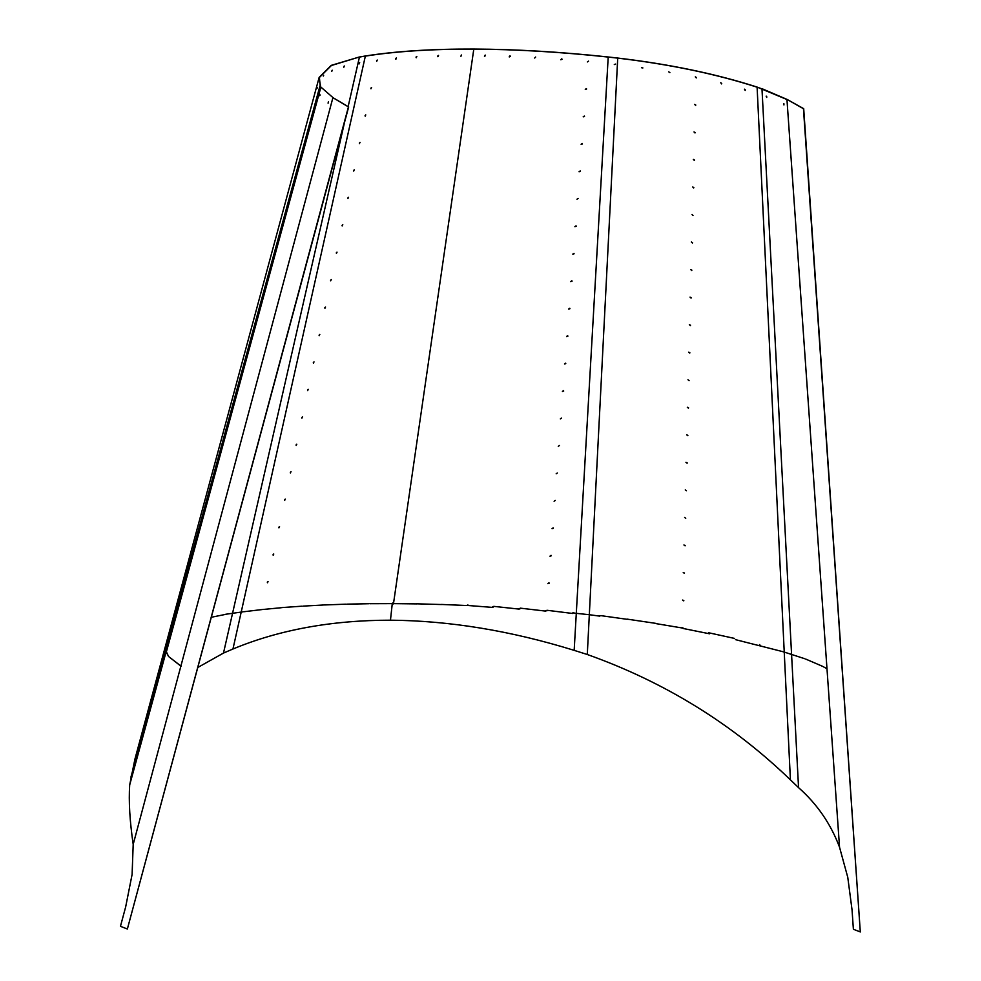 <?xml version="1.0" encoding="UTF-8"?>
<svg xmlns="http://www.w3.org/2000/svg" width="981" height="981" viewBox="0 0 981 981"><rect width="100%" height="100%" fill="white"/><g stroke="black" fill="none" stroke-linecap="round" stroke-linejoin="round"><path stroke-width="1.47" d="M805.744 659.085L822.299 666.209M615.602 64.072L614.29 64.574M416.582 603.891L393.491 603.634L392.78 604.308L392.265 603.634L392.976 602.947L393.491 603.634L473.798 49.124C515.883 49.332 560.691 51.981 608.245 57.07L617.748 58.124C669.422 64.231 715.811 73.906 756.927 87.137L761.979 88.83L798.546 787.633L790.416 779.846C732.255 723.757 664.542 681.979 587.288 654.499L574.167 650.354C510.843 630.746 449.617 620.691 390.463 620.188C331.553 620.225 279.045 629.839 232.951 649.005L223.484 653.076L197.966 667.387M242.748 611.874L241.203 612.083L365.349 56.113C395.699 51.331 431.848 49.001 473.798 49.124L473.664 49.05C515.724 49.246 560.58 51.895 608.208 56.984L617.723 58.051C669.398 64.145 715.86 73.82 757.099 87.076L786.958 99.535L826.983 668.723L823.071 666.602M766.897 96.96L766.149 96.163L766.897 96.96M783.942 104.955L783.868 103.594M762.163 88.756L787.203 99.486L803.451 108.732L860.3 931.95L853.384 929.265L852.048 909.89L847.768 877.308L839.54 847.228L826.983 668.723M839.54 847.228C830.809 823.942 817.148 804.077 798.546 787.633M759.699 644.554L759.294 645.081L760.533 645.412L759.282 645.081L760.385 645.805M787.203 99.486L803.697 108.683L860.3 931.95M687.092 463.216L686.001 462.321M695.627 105.445L694.683 104.378M694.989 132.95L694.033 131.908M694.352 160.467L693.383 159.425M693.677 187.972L692.709 186.954M693.003 215.538L692.046 214.483M692.39 243.006L691.384 242.013M691.728 270.535L690.71 269.542M691.065 298.052L690.035 297.084M690.403 325.569L689.373 324.613M689.741 353.099L688.699 352.154M689.079 380.628L687.975 379.733M688.429 408.157L687.35 407.225M687.755 435.674L686.675 434.767M686.418 490.745L685.278 489.899M685.744 518.275L684.603 517.441M685.081 545.804L683.953 544.946M684.407 573.345L683.267 572.499M683.732 600.875L682.592 600.041M683.205 628.085L681.893 627.632M601.132 615.639L599.747 615.749M642.886 67.947L641.488 67.714M669.876 72.619L668.711 71.821M696.265 77.928L695.333 76.861M721.501 83.912L720.79 82.698M745.143 90.46L744.579 89.173M656.019 623.401L627.166 619.134M559.391 445.497L558.275 446.367M573.885 612.708L572.573 612.966M493.872 606.344L492.683 606.798M467.925 604.958L466.784 605.436M416.459 603.818L417.71 603.842L416.459 603.818M392.841 602.874L392.645 604.235L392.13 603.548M548.992 582.775L547.864 583.634M551.064 555.32L549.949 556.166M553.149 527.864L552.021 528.71M555.258 500.445L554.093 501.254M557.343 472.989L556.178 473.786M561.475 418.041L560.359 418.912M563.56 390.585L562.407 391.407M565.632 363.129L564.492 363.951M567.717 335.674L566.564 336.495M569.802 308.218L568.637 309.027M571.886 280.762L570.721 281.572M573.959 253.306L572.794 254.116M576.043 225.863L574.878 226.648M578.128 198.407L576.975 199.229M580.212 170.952L579.035 171.736M582.297 143.496L581.108 144.268M584.382 116.052L583.192 116.813M586.454 88.597L585.265 89.357M485.215 55.071L484.467 56.273M510.022 55.758L509.188 56.898M535.651 57.033L534.67 58.051M561.831 58.786L560.764 59.718M588.539 61.141L587.361 61.938M617.723 58.051L589.323 614.707L573.946 613.1M608.208 56.984L574.167 650.354M545.816 611.126L520.249 608.146M546.944 610.268L572.696 613.481M492.965 607.435L468.096 605.498M493.909 606.381L519.219 609.115M441.475 604.529L417.71 603.842M549.139 583.278L547.889 583.67L549.078 583.205M551.224 555.822L549.973 556.215L551.163 555.736M553.296 528.367L552.045 528.747L553.247 528.281M563.695 391.076L562.432 391.456L563.646 391.002M565.779 363.62L564.516 363.988L565.718 363.534M567.864 336.164L566.589 336.532L567.803 336.078M569.936 308.708L568.673 309.076L569.887 308.623M572.021 281.253L570.746 281.608L571.96 281.167M574.093 253.797L572.818 254.153L574.044 253.711M576.178 226.341L574.903 226.697L576.129 226.255M580.335 171.43L579.06 171.773L580.286 171.344M582.42 143.962L581.132 144.317L582.371 143.888M584.504 116.506L583.217 116.849L584.443 116.432M586.577 89.063L585.289 89.394L586.528 88.977M484.81 56.395L485.276 55.108L484.675 56.322M510.304 56.383L509.249 56.935L510.194 56.297M562.015 59.326L560.801 59.767L561.941 59.252M687.203 462.885L685.964 462.358L687.203 462.885M695.787 105.041L694.646 104.415L695.787 105.041M695.149 132.558L693.996 131.945L695.149 132.558M694.499 160.075L693.334 159.462L694.499 160.075M693.837 187.592L692.672 186.991L693.837 187.592M692.537 242.638L691.347 242.049L692.537 242.638M691.875 270.167L690.673 269.579L691.875 270.167M691.2 297.697L689.999 297.12L691.2 297.697M690.538 325.226L689.336 324.65L690.538 325.226M689.876 352.755L688.662 352.191L689.876 352.755M688.552 407.814L687.313 407.262L688.552 407.814M687.877 435.343L686.639 434.804L687.877 435.343M685.179 545.497L683.929 544.982L685.179 545.497M684.505 573.039L683.242 572.536L684.505 573.039M683.831 600.58L682.555 600.078L683.831 600.58M708.638 632.757L734.622 638.447M681.82 627.84L683.144 628.171L681.881 627.632M599.808 616.142L589.323 614.707L587.288 654.499M601.145 615.676L627.166 619.318M757.099 87.076L784.236 652.071L782.961 651.691L784.138 652.046M696.424 77.524L695.296 76.898L696.424 77.524M721.722 83.459L720.728 82.735L721.722 83.459M745.376 89.97L744.493 89.21L745.376 89.97M261.547 609.63L243.68 611.752M369.776 603.707L392.265 603.634L390.463 620.188M345.594 604.186L324.466 604.958M301.89 606.197L282.123 607.57M359.034 63.385L359.696 62.661L359.034 63.385M473.664 49.05C431.726 48.915 395.539 51.245 365.14 56.027L359.426 57.106L348.132 106.622M344.589 122.11L223.484 653.076M681.77 627.914L655.958 623.609M709.594 633.8L683.034 628.453M782.961 651.691L735.419 639.624M133.195 844.383L332.915 97.695L348.439 106.892L127.371 929.007L120.455 926.322L125.654 906.971L132.104 874.439L133.195 844.383C129.774 821.146 128.609 801.33 129.688 784.935L134.973 758.951L319.156 77.376L320.628 87.015L166.12 651.764L165.728 649.189L130.914 777.173M365.14 56.027L359.193 57.033L331.394 65.506L319.426 77.45L320.1 85.421L165.764 649.569M180.884 666.136L168.585 656.51L166.12 651.764L129.688 784.935M320.824 87.37L166.39 651.838L168.585 656.51L181.117 666.185M320.1 85.421L320.897 87.088L333.148 97.757L348.672 106.941L127.371 929.007M320.088 95.194L319.499 95.697L319.843 94.323L319.818 95.132M328.071 103.152L328.414 101.791L328.095 103.164M225.029 614.498L211.455 617.233M317.096 88.216L317.243 87.407L317.096 88.216M343.791 66.733L344.356 65.997L343.791 66.733M331.811 70.988L332.277 70.227L331.811 70.988M323.313 76.052L323.669 75.292L323.313 76.052M331.774 71.417L332.105 70.313M359.12 63.924L359.573 62.649M395.772 59.24L396.299 57.965M395.625 58.676L395.858 59.301L396.398 57.989L395.625 58.676M296.176 445.521L296.691 444.234M296.054 444.945L296.789 444.258L296.054 444.945M267.298 582.162L267.531 582.788L268.046 581.475L267.298 582.162M273.049 554.719L273.797 554.032L273.049 554.719M278.8 527.275L279.548 526.589L278.8 527.275M284.551 499.832L285.299 499.145L284.551 499.832M290.302 472.401L291.038 471.702L290.302 472.401M301.805 417.514L302.54 416.815L301.805 417.514M307.556 390.07L308.292 389.371L307.556 390.07M313.307 362.627L314.043 361.928L313.307 362.627M319.058 335.183L319.794 334.484L319.058 335.183M324.809 307.74L325.545 307.041L324.809 307.74M330.56 280.296L331.296 279.597L330.56 280.296M336.311 252.853L337.047 252.154L336.311 252.853M342.062 225.409L342.798 224.71L342.062 225.409M347.814 197.966L348.549 197.279L347.814 197.966M353.577 170.535L354.3 169.836L353.577 170.535M359.328 143.091L360.052 142.392L359.328 143.091M365.079 115.648L365.803 114.949L365.079 115.648M370.843 88.204L371.566 87.505L370.843 88.204M460.947 56.297L461.315 54.961M437.661 56.089L437.918 56.714L438.532 55.439L437.661 56.089M416.005 57.106L416.263 57.744L416.839 56.444L416.005 57.106M376.594 60.761L377.317 60.062L376.594 60.761M437.845 56.665L438.446 55.414M416.177 57.683L416.741 56.42M376.716 61.325L377.207 60.049M267.433 582.739L267.936 581.451M273.184 555.295L273.687 554.007M278.935 527.852L279.438 526.564M284.686 500.408L285.189 499.121M290.425 472.965L290.94 471.677M301.927 418.078L302.43 416.79M307.678 390.634L308.181 389.347M313.43 363.191L313.932 361.903M319.181 335.747L319.683 334.46M324.932 308.304L325.434 307.016M330.683 280.86L331.186 279.585M336.434 253.417L336.937 252.142M342.185 225.973L342.688 224.698M347.948 198.53L348.439 197.255M353.7 171.099L354.19 169.811M359.451 143.655L359.941 142.368M365.202 116.212L365.692 114.924M370.953 88.768L371.456 87.493M359.193 57.033L331.21 65.384L319.156 77.376M320.897 87.088L333.148 97.757M343.816 67.248L344.221 66.009M466.882 605.522L441.364 604.443M520.408 608.674L518.986 608.502M547.067 610.758L545.632 610.562M766.688 97.462L766.247 96.15M804.727 658.717L784.236 652.071L790.416 779.846M225.667 614.265L241.203 612.083L232.951 649.005M368.586 603.732L346.759 604.149M323.35 605.007L302.97 606.123M281.277 607.73L262.528 609.52M166.267 651.225L166.267 652.304M166.01 649.263L166.439 642.996"/></g></svg>
